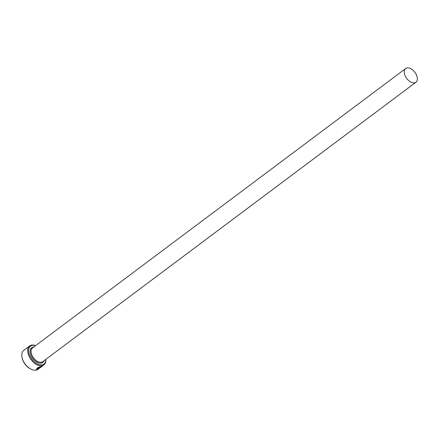 <?xml version="1.0" encoding="UTF-8"?>
<svg xmlns="http://www.w3.org/2000/svg" width="438" height="438" viewBox="0 0 438 438"><rect width="100%" height="100%" fill="white"/><g stroke="black" fill="none" stroke-linecap="round" stroke-linejoin="round"><path stroke-width="0.66" d="M36.967 369.026C36.797 368.128 37.969 367.367 40.477 366.748L41.024 366.726L40.537 366.858C38.029 367.482 36.858 368.243 37.027 369.141L39.206 367.515A11.853 7.085 53.2 0 0 39.59 367.466L36.929 369.453L36.31 369.239L41.594 366.524M40.92 366.573C42.086 366.272 41.495 366.885 39.141 368.424L39.185 368.336C41.041 367.154 41.495 366.661 40.537 366.858M36.283 369.179L36.929 369.453M40.088 367.591L37.301 369.382L40.416 367.438A11.853 7.085 -126.8 0 1 40.088 367.591L40.11 367.515M35.522 345.681A11.196 6.69 53.2 0 0 30.277 356.636A11.196 6.69 53.2 0 0 39.978 364.827A11.196 6.69 53.2 0 0 45.782 359.384M45.831 359.352A11.853 7.085 -126.8 0 1 43.882 364.92A11.853 7.085 -126.8 0 1 29.445 357.041A11.853 7.085 -126.8 0 1 29.675 345.943A11.853 7.085 -126.8 0 1 35.571 345.642M31.372 369.354L30.923 369.141A11.196 6.69 -126.8 0 1 23.515 361.7A11.196 6.69 -126.8 0 1 21.977 357.194L21.9 356.702A11.853 7.085 53.2 0 0 23.526 361.47A11.853 7.085 53.2 0 0 31.372 369.354A11.853 7.085 53.2 0 0 37.964 369.349L43.882 364.92M405.506 76.557A8.563 5.114 53.2 0 0 415.936 82.251A8.563 5.114 53.2 0 0 416.1 74.236A8.563 5.114 53.2 0 0 405.67 68.547A8.563 5.114 53.2 0 0 405.506 76.557M40.493 367.23L40.362 367.323A11.853 7.085 53.2 0 1 40.137 367.433M29.675 345.943L23.756 350.378A11.853 7.085 53.2 0 0 21.9 356.702M39.546 367.712L38.139 368.922M37.241 369.267L38.582 368.626M41.09 366.847L41.5 366.491M36.869 369.344L39.327 367.498M415.936 82.251L42.754 361.651A8.563 5.114 -126.8 0 1 32.324 355.963A8.563 5.114 -126.8 0 1 32.494 347.947L405.67 68.547M43.97 360.742A9.22 5.508 -126.8 0 1 38.391 362.823A9.22 5.508 -126.8 0 1 31.498 356.368A9.22 5.508 -126.8 0 1 33.71 347.038"/></g></svg>
